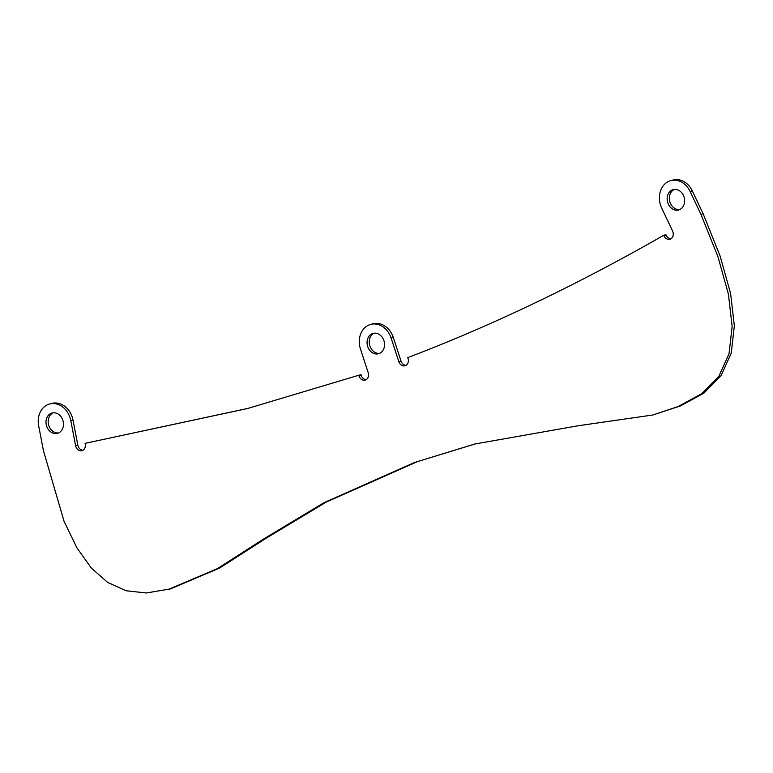 <?xml version="1.0" encoding="UTF-8"?>
<svg xmlns="http://www.w3.org/2000/svg" width="773" height="773" viewBox="0 0 773 773"><rect width="100%" height="100%" fill="white"/><g stroke="black" fill="none" stroke-linecap="round" stroke-linejoin="round"><path stroke-width="1.16" d="M475.955 443.712L414.657 462.467L474.854 444.002L578.194 425.749L652.876 414.995L678.23 406.511L701.749 393.679L718.938 376.132L729.036 353.725L732.147 326.409L728.408 294.117L717.962 256.771L700.927 214.314L703.13 213.734L720.165 256.192L730.611 293.537L734.35 325.829L731.239 353.155L721.151 375.552L703.952 393.109L680.433 405.931L652.876 414.995M670.877 238.799A5.962 4.88 75.3 0 1 666.258 235.407L665.92 234.702L663.707 235.282L664.046 235.987A5.962 4.88 75.3 0 0 669.814 239.253A5.962 4.88 75.3 0 0 672.558 230.982L661.717 208.14A19.856 16.252 75.3 0 1 670.867 180.592A19.856 16.252 75.3 0 1 690.086 191.462L700.927 214.314M670.867 180.592L673.07 180.012A19.856 16.252 75.3 0 1 692.289 190.883L703.13 213.734M359.02 375.997L358.769 375.243L360.981 374.663L361.223 375.417L359.02 375.997A5.962 4.88 -104.7 0 0 365.117 380.113A5.962 4.88 -104.7 0 0 368.199 372.692L360.489 349.087A19.856 16.252 75.3 0 1 370.769 324.38A19.856 16.252 75.3 0 1 391.119 338.081L398.829 361.677A5.962 4.88 75.3 0 0 404.936 365.793A5.962 4.88 75.3 0 0 408.018 358.372L407.767 357.619C491.812 325.617 577.122 284.841 663.707 235.282M405.999 365.339A5.962 4.88 75.3 0 1 401.032 361.107L398.829 361.677M370.769 324.38L372.982 323.8A19.856 16.252 75.3 0 1 393.322 337.501L401.032 361.107M416.869 461.887L326.38 502.006L266.154 538.211L219.6 568.058L170.504 588.891L146.252 592.988L125.97 590.736L107.698 582.436L91.349 568.087L76.846 547.728L64.082 521.379L43.452 450.746L38.65 425.73A19.856 16.252 -104.7 0 1 49.694 403.979A19.856 16.252 -104.7 0 1 70.807 420.638L75.609 445.663A5.962 4.88 -104.7 0 0 81.938 450.659A5.962 4.88 -104.7 0 0 85.252 444.137L85.107 443.354L247.515 408.531L358.769 375.243M83.001 450.215A5.962 4.88 -104.7 0 1 77.812 445.084L73.01 420.058A19.856 16.252 -104.7 0 0 51.907 403.4L49.694 403.979M248.626 408.241L85.107 443.354M361.223 375.417A5.962 4.88 -104.7 0 0 366.18 379.659M379.553 353.387A10.522 8.609 75.3 0 1 369.678 345.193A10.522 8.609 75.3 0 1 374.267 333.202M679.641 209.599A10.522 8.609 75.3 0 1 669.776 201.405A10.522 8.609 75.3 0 1 674.356 189.424M53.192 412.801A10.522 8.609 -104.7 0 0 48.602 424.792A10.522 8.609 -104.7 0 0 58.477 432.986M379.07 353.58A10.522 8.609 75.3 0 1 378.47 353.763A10.522 8.609 75.3 0 1 367.475 345.763A10.522 8.609 75.3 0 1 373.137 333.405A10.522 8.609 75.3 0 1 384.036 341.028A10.522 8.609 75.3 0 1 379.07 353.58M679.167 209.792A10.522 8.609 75.3 0 1 678.568 209.985A10.522 8.609 75.3 0 1 667.563 201.985A10.522 8.609 75.3 0 1 673.235 189.617A10.522 8.609 75.3 0 1 684.124 197.25A10.522 8.609 75.3 0 1 679.167 209.792M414.657 462.467L324.177 502.585L263.951 538.791L217.397 568.638L168.292 589.47M57.994 433.18A10.522 8.609 -104.7 0 0 62.961 420.628A10.522 8.609 -104.7 0 0 52.062 413.004A10.522 8.609 -104.7 0 0 46.399 425.363A10.522 8.609 -104.7 0 0 57.395 433.363A10.522 8.609 -104.7 0 0 57.994 433.18M692.289 190.883L690.086 191.462M666.258 235.407L664.046 235.987M393.322 337.501L391.119 338.081M77.812 445.084L75.609 445.663M73.01 420.058L70.807 420.638"/></g></svg>
